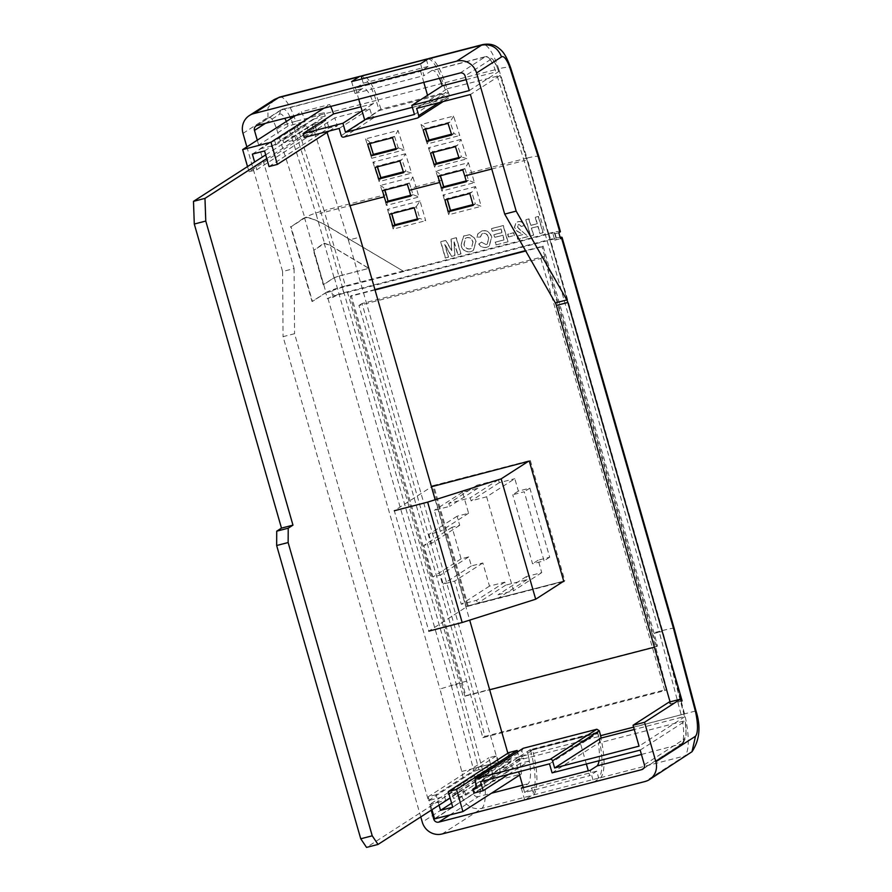 <?xml version="1.0" encoding="UTF-8"?>
<svg xmlns="http://www.w3.org/2000/svg" width="892" height="892" viewBox="0 0 892 892"><rect width="100%" height="100%" fill="white"/><g stroke="black" fill="none" stroke-linecap="round" stroke-linejoin="round"><path stroke-width="0.67" stroke-dasharray="4.46 3.34" d="M266.764 158.62L323.774 121.936L326.227 129.764L329.037 127.957L337.343 125.817L334.801 117.822L369.734 108.791L371.975 115.849L374.506 117.287L448.698 98.009L443.179 101.565M264.567 150.949L324.075 112.66A21.564 6.088 -104.5 0 1 325.257 116.083L294.795 135.684L282.586 138.851L283.712 142.798L295.932 139.631L294.795 135.684M295.932 139.631L326.494 119.963L329.037 127.957M507.86 753.227L509.711 759.683L450.114 798.039M508.853 752.592L510.536 758.947A31.209 8.797 -104.5 0 1 511.071 761.333L464.565 791.271L452.356 794.426L453.482 798.373L465.702 795.218L464.565 791.271M465.702 795.218L511.874 765.503A31.209 8.797 -104.5 0 1 512.376 768.815L500.167 771.97A31.209 8.797 75.5 0 0 499.654 768.659L511.874 765.503M452.746 807.193L512.376 768.815M339.205 276.041L368.809 268.392L330.508 245.69L324.532 243.416L313.761 250.34L323.595 284.615L334.355 277.691L339.205 276.041L456.347 684.565L451.452 686.071L473.251 768.469L490.511 764.132A31.209 8.797 -104.5 0 1 491.046 766.518L478.781 769.684A31.209 8.797 75.5 0 0 478.235 767.298L456.347 684.565L462.368 683.016L465.713 695.671L657.504 646.087L654.148 633.42L659.299 632.093L681.187 714.827A31.209 8.797 -104.5 0 1 681.722 717.213L634.268 729.489M511.071 761.333L498.862 764.5A31.209 8.797 75.5 0 0 498.327 762.114L496.643 755.747L488.827 757.765L490.511 764.132M498.327 762.114L510.536 758.947M518.843 756.806L523.125 755.702A31.209 8.797 -104.5 0 1 523.66 758.088L519.378 759.192A31.209 8.797 75.5 0 0 518.843 756.806L517.527 751.833M523.203 748.288L521.82 750.774L523.125 755.702M633.599 727.136L684.03 714.013L684.487 716.912L639.051 746.158M374.919 289.577L351.303 295.687L462.368 683.016M654.148 633.42L543.083 246.103L525.533 250.641M491.771 169.001L524.117 160.638L659.299 632.093L662.21 631.514L684.03 714.013M330.508 245.69L321.165 213.11L350.01 205.651M554.612 233.269A8.24 0.736 -16 0 0 554.88 232.979A8.24 0.736 -16 0 0 549.004 233.927L342.227 287.391A8.24 0.736 -16 0 0 332.515 290.692L334.21 296.601A8.24 0.736 164 0 1 343.922 293.301L550.698 239.837A8.24 0.736 164 0 1 556.575 238.878A8.24 0.736 164 0 1 556.307 239.179L554.612 233.269L553.085 234.25L558.827 232.767M336.262 295.285L333.195 297.259L327.955 298.419A16.491 1.472 -16 0 1 333.887 295.899L336.262 295.274L333.887 295.899A16.491 1.472 164 0 1 347.378 291.818L550.319 239.346A16.491 1.472 164 0 1 560.12 237.294M673.549 628.648C675.144 627.656 671.464 628.291 662.5 630.544L684.632 714.224A43.574 12.287 -104.5 0 1 684.9 755.881L645.072 781.503M442.12 833.975L481.948 808.353A43.574 12.287 75.5 0 0 481.691 766.696L459.547 683.016L470.084 680.295L362.041 303.514L543.93 256.483L651.974 633.264L662.5 630.544L550.319 239.346M486.062 244.575L481.468 242.189L478.748 244.007C480.677 247.062 483.341 248.166 486.72 247.307L488.994 246.326L491.581 237.372C490.076 232.299 486.842 230.147 481.903 230.905L477.766 233.882L477.042 237.305L480.242 237.138L481.747 234.038L482.884 233.559C485.895 233.258 487.757 234.708 488.482 237.919L487.3 244.04L486.062 244.575L481.468 242.189M495.907 244.932L507.816 241.855L503.166 225.631L491.459 228.653L492.239 231.363L500.914 229.121L501.928 232.656L493.856 234.741L494.625 237.439L502.698 235.354L504.013 239.937L495.138 242.223L495.907 244.932L507.816 241.855M508.373 237.016L514.227 235.499L513.446 232.801L507.604 234.317L508.373 237.016L514.227 235.499M522.645 234.663L516.803 236.179L517.695 239.301L527.986 236.636L517.46 227.125L518.709 224.516L521.396 226.501L524.34 225.42C523.113 222.364 520.961 221.16 517.873 221.829L516.055 222.599L514.316 227.493L517.003 231.162L522.857 234.529L516.803 236.179M517.003 236.045L517.906 239.167L528.187 236.503L518.798 228.709L517.661 226.992L518.921 224.383L518.074 224.784L518.921 224.383L521.396 226.501M539.883 233.559L542.916 232.779L538.266 216.555L535.233 217.336L537.084 223.792L530.628 225.453L528.778 219.008L525.756 219.789L530.405 236.012L533.438 235.232L531.409 228.162L537.865 226.49L539.883 233.559L542.916 232.779M470.731 251.667L473.239 250.596L475.86 241.509L473.975 237.562L469.504 234.797L463.539 236.057L460.908 245.289C462.469 250.384 465.747 252.503 470.731 251.667L473.451 250.474L476.06 241.375L474.176 237.439L469.705 234.663L463.74 235.923L461.119 245.155C462.68 250.251 465.947 252.38 470.931 251.533M457.786 254.789L460.807 254.008L456.158 237.785L451.04 239.112L451.564 250.853L445.744 240.483L440.626 241.799L445.275 258.022L448.297 257.242L444.74 244.441L451.352 256.45L454.73 255.58L454.017 242.044L457.786 254.789L460.807 254.008M328.791 227.014L324.075 210.545L383.426 195.192L386.359 205.416L418.905 197.009L415.973 186.785L438.942 180.842L441.875 191.066L474.421 182.648L471.5 172.424L527.016 158.074L548.625 233.436L403.117 271.056L328.791 227.014C316.827 220.224 308.888 217.169 304.986 217.838L291.037 226.802L312.423 301.407L325.758 292.832L327.453 298.742M347.378 291.818L459.547 683.016L439.968 689.037L461.766 771.446A27.083 7.638 -104.5 0 1 461.922 796.634L422.284 822.145M560.377 231.53A16.491 1.472 -16 0 0 548.625 233.436M538.456 157.538C539.827 155.721 536.014 155.899 527.016 158.074L498.628 68.818A16.491 3.033 162.4 0 1 510.715 68.015M523.225 787.658L524.607 792.486L589.712 775.661L588.319 770.833M521.318 788.16L524.708 800.001L593.637 782.173L590.236 770.331M431.193 810.215L429.576 804.551L474.622 775.561L491.838 770.677A31.209 8.797 -104.5 0 1 492.975 781.347L521.307 774.022A31.209 8.797 75.5 0 0 520.181 763.351L529.335 760.987A31.209 8.797 75.5 0 0 527.997 754.442L528.019 754.431A31.209 8.797 -104.5 0 1 528.198 783.722L523.047 787.045M449.88 814.965L478.424 796.589L491.47 793.222M522.522 785.194L528.198 783.722M429.576 804.551L445.666 800.392L444.539 796.444L428.439 800.603L294.561 333.697L283.065 336.663L420.779 816.916M499.654 768.659L453.482 798.373M445.666 800.392L491.838 770.677M520.181 763.351L473.998 793.066M508.373 774.468L529.335 760.987M452.356 794.426L498.862 764.5M491.046 766.518L444.539 796.444M478.781 769.684L473.886 771.357L428.439 800.603M476.752 786.621L519.378 759.192M477.153 788.015L523.66 758.088M246.861 146.879L282.597 271.514L294.092 268.537L259.806 148.975L289.331 129.976L294.193 128.314L306.458 125.148L309 133.142L316.816 131.113L314.274 123.129L326.494 119.963M417.356 118.067L448.152 98.254L449.457 95.812L447.204 88.754L499.944 75.519L470.407 94.519M282.586 138.851L313.047 119.249A21.564 6.088 75.5 0 0 311.854 115.815L324.075 112.66M313.047 119.249L325.257 116.083M330.664 106.46A21.564 6.088 75.5 0 0 329.672 104.498L301.34 111.823A21.564 6.088 -104.5 0 1 305.231 121.267L274.769 140.869L258.669 145.028L288.105 126.095L305.231 121.267M265.493 123.308L279.43 114.332L280.69 110.129L282.117 109.404L362.52 88.62A21.564 6.088 -104.5 0 1 363.234 88.252A21.564 6.088 -104.5 0 1 373.38 103.65L360.914 106.862M259.806 148.975L275.896 144.816L274.769 140.869M257.286 140.178L258.669 145.028M314.274 123.129L283.712 142.798M334.801 117.822L304.239 137.491M339.172 128.459L369.734 108.791M275.896 144.816L306.458 125.148M362.074 110.92L373.38 103.65M294.092 268.537L294.561 333.697M640.177 750.105L685.234 721.104L682.525 721.383A31.209 8.797 -104.5 0 1 681.365 744.118L643.667 768.38M670.07 701.881L670.628 703.855A4.125 1.16 -104.5 0 1 670.449 703.966A4.125 1.16 -104.5 0 1 668.933 702.171M527.997 754.442L527.25 751.621L528.019 754.431M641.426 754.454L682.469 743.638L642.775 769.183M599.078 760.731A31.209 8.797 75.5 0 0 598.276 743.159L682.525 721.383M479.573 773.855A31.209 8.797 75.5 0 1 478.424 796.589C476.027 796.957 474.354 795.987 473.407 793.668L434.527 818.689M644.37 764.734L684.019 739.223L682.469 743.638M683.227 742.991L685.647 737.796L686.16 734.294L685.234 721.104A27.083 7.638 75.5 0 1 684.019 739.223M497.145 75.842L524.117 160.638L526.971 160.504L500.077 75.374L527.094 160.304L662.065 631.625L683.863 714.024A27.083 7.638 75.5 0 1 684.487 716.912L681.722 717.213M598.276 743.159L600.294 741.865L597.696 732.811L599.279 731.786L530.35 749.614L531.465 753.829A43.574 12.287 -104.5 0 1 531.732 795.486L524.708 800.001M528.766 750.629L597.673 732.834L528.766 750.629L530.35 749.614M593.637 782.173L600.651 777.657A43.574 12.287 75.5 0 0 600.394 736.012L599.279 731.786M528.778 750.651L527.272 751.61M294.193 128.314L321.165 213.11L316.37 214.961L324.532 243.416M469.281 90.571L498.84 71.494C494.469 59.842 493.7 60.857 492.261 58.839L485.761 56.575A21.564 6.088 -104.5 0 1 495.907 71.962L498.706 71.639A17.45 4.917 75.5 0 0 490.043 59.876L465.078 75.943M439.399 78.34A21.564 6.088 75.5 0 0 432.152 70.435A21.564 6.088 75.5 0 0 431.449 70.791L485.058 56.932C487.456 56.575 489.117 57.556 490.043 59.876M600.651 777.657L684.9 755.881L689.282 753.963M461.922 796.634C465.702 805.922 472.381 809.824 481.948 808.353L531.732 795.486M651.974 633.264L666.803 689.36L484.925 736.391L470.084 680.295M600.394 736.012L695.347 711.047M461.766 771.446L531.465 753.829M361.249 76.221A33.941 9.567 -104.5 0 1 376.101 100.495L379.29 110.552L448.219 92.735L445.019 82.677A33.941 9.567 75.5 0 0 429.063 58.459M431.449 70.791L423.934 75.63L420.545 63.789M351.615 81.607L355.016 93.448L362.52 88.62M355.016 93.448L423.934 75.63M466.148 79.656L495.907 71.962M282.597 271.514L283.065 336.663M242.992 133.365L267.946 117.298A17.45 4.917 -104.5 0 1 276.743 129.451A16.491 3.033 162.4 0 1 295.687 121.29L324.075 210.545C314.787 213.088 308.42 215.518 304.986 217.838M267.946 117.298L267.99 107.854L274.279 99.514M304.484 217.548L325.981 292.531A16.491 1.472 164 0 1 345.405 285.942L328.401 226.646C316.192 219.733 308.208 216.7 304.484 217.548L291.037 226.802M325.981 292.531L312.044 301.507L290.536 226.512M328.401 226.646L403.117 271.056M403.217 270.99L345.405 285.942M333.195 297.259L331.501 291.338L332.515 290.692M331.501 291.338L325.758 292.832M330.118 245.333L368.909 268.325L338.927 276.074L330.118 245.333L324.13 243.059L313.761 250.34M324.13 243.059L334.076 277.724L323.205 284.715L313.27 250.05M334.076 277.724L338.927 276.074M410.866 196.028L412.918 194.712L410.654 195.292L413.029 194.657L418.905 197.009M382.423 190.721L384.385 189.461L409.272 183.027A4.125 1.16 75.5 0 0 409.361 182.949L412.873 177.04L380.327 185.458L383.426 195.192L386.225 194.869M407.31 184.287L409.272 183.027M384.72 190.13L384.474 189.383A4.125 1.16 -104.5 0 1 384.385 189.461M375.019 167.44L376.97 166.18L401.868 159.746A4.125 1.16 75.5 0 0 401.957 159.657L405.938 171.186L403.362 171.855L405.793 171.253L411.636 173.16L405.47 153.758L401.957 159.657M399.906 161.006L401.868 159.746M405.47 153.758L372.923 162.177C375.911 163.972 377.294 165.276 377.071 166.09A4.125 1.16 -104.5 0 1 376.97 166.18M403.608 172.647L405.67 171.32M367.604 144.147L369.567 142.887L394.454 136.454A4.125 1.16 75.5 0 0 394.554 136.376L398.066 130.466L365.519 138.884C368.507 140.68 369.89 141.995 369.667 142.809A4.125 1.16 -104.5 0 1 369.567 142.887M392.502 137.714L394.454 136.454M396.204 149.354L398.534 147.905L395.948 148.574L398.389 147.96L404.232 149.878L398.066 130.466M444.896 199.953L446.948 198.626L471.835 192.193L475.347 203.989L472.961 204.602L475.235 204.034L481.223 206.331L475.559 186.595L471.835 192.193L469.783 193.508M473.184 205.35L475.235 204.034M466.393 181.667L468.445 180.351L466.182 180.942M437.95 176.371L439.901 175.111L464.788 168.677A4.125 1.16 75.5 0 0 464.888 168.588L468.4 162.69L435.853 171.097L438.942 180.842L441.752 180.519M462.837 169.937L464.788 168.677M440.235 175.78L440.001 175.022A4.125 1.16 -104.5 0 1 439.901 175.111M430.535 153.078L432.497 151.818L457.384 145.385A4.125 1.16 75.5 0 0 457.485 145.307L461.465 156.836L458.878 157.505L461.309 156.892L467.163 158.809L460.997 139.397L457.485 145.307M455.433 146.645L457.384 145.385M460.997 139.397L428.439 147.816C431.438 149.611 432.821 150.926 432.598 151.74A4.125 1.16 -104.5 0 1 432.497 151.818M459.135 158.285L461.197 156.97M423.131 129.797L425.094 128.537L449.981 122.104A4.125 1.16 75.5 0 0 450.081 122.014L454.061 133.555L451.475 134.213M448.018 123.364L449.981 122.104M451.486 134.235L453.905 133.61L459.759 135.517L453.582 116.116L421.035 124.534C424.035 126.329 425.417 127.634 425.183 128.448A4.125 1.16 -104.5 0 1 425.094 128.537M451.731 135.004L453.783 133.677M414.267 207.869L416.308 206.554L419.82 218.339L417.445 218.953M417.657 219.711L419.708 218.395L425.696 220.692L420.032 200.956L416.308 206.554L391.421 212.987L389.369 214.303M423.812 82.376L420.645 71.304L428.338 66.354L426.499 59.954M362.018 78.92L363.245 83.19L355.551 88.141L420.645 71.304M355.551 88.141L358.718 99.202M414.434 114.477L448.219 92.735M365.486 119.439L379.29 110.552M416.642 108.423L447.204 88.754M480.576 781.66L527.25 751.621M549.494 763.842L597.673 732.834L600.294 741.865M552.092 772.873L600.271 741.876M412.383 107.319L429.688 102.848L427.536 95.332M428.149 58.883A33.941 9.567 -104.5 0 1 443.112 83.168L446.022 92.333L429.688 102.848M364.594 119.673L380.929 109.159L446.022 92.333M380.929 109.159L378.007 100.004A33.941 9.567 75.5 0 0 362.052 75.787M363.245 83.19L428.338 66.354M247.53 166.57L249.013 171.743L309 133.142M249.013 171.743L256.829 169.725L316.816 131.113M269.038 166.559L326.227 129.764L327.063 132.429M329.237 131.024L337.343 125.817M252.358 154.115L311.854 115.815M323.93 108.2L329.672 104.498M295.598 115.525L301.34 111.823M256.829 169.725L254.621 162.01M439.042 805.164L436.054 794.739L496.643 755.747M436.054 794.739L428.238 796.757L488.827 757.765M434.594 818.912L492.975 781.347M519.623 775.103L521.307 774.022M451.597 803.224L500.167 771.97M428.238 796.757L431.951 809.735M524.607 792.486L531.61 787.982L533.594 794.906A44.444 12.533 75.5 0 0 533.438 753.439L532.535 750.038L515.565 760.954L518.687 771.803M586.367 764.009L580.67 744.129L597.629 733.213L598.532 736.614A44.444 12.533 -104.5 0 1 598.688 778.08L596.703 771.156L589.712 775.661M515.565 760.954L580.67 744.129M533.438 753.439L598.532 736.614M532.535 750.038L597.629 733.213M531.61 787.982L596.703 771.156M533.594 794.906L598.688 778.08M670.628 703.855L681.722 700.989M543.116 232.645L538.467 216.421L535.445 217.213L537.296 223.658L530.84 225.319L528.989 218.875L525.957 219.655L530.617 235.878L533.639 235.098L531.61 228.029L537.865 226.49M538.066 226.356L540.095 233.425M521.597 226.367L524.541 225.286C523.325 222.231 521.162 221.038 518.085 221.695L516.256 222.465L514.517 227.36L517.003 231.162M517.204 231.028L522.857 234.529M514.428 235.376L513.658 232.667L507.604 234.317M507.804 234.183L508.585 236.882M508.016 241.721L503.367 225.498L491.67 228.53L492.44 231.229L501.114 228.988L502.129 232.522L494.057 234.607L494.837 237.317L502.91 235.22L504.214 239.803L495.138 242.223M495.339 242.1L496.119 244.798M481.68 242.055L478.948 243.873C480.888 246.928 483.542 248.032 486.921 247.173L489.195 246.203L491.782 237.25C490.277 232.165 487.054 230.013 482.104 230.772L477.967 233.749L477.242 237.172L480.442 237.016L481.959 233.905L483.085 233.425C486.095 233.124 487.969 234.574 488.693 237.796L488.482 237.919M488.693 237.796L487.511 243.906L486.263 244.441M473.005 242.055L471.467 248.277L470.162 248.823C466.973 249.158 464.966 247.653 464.119 244.296L465.524 238.209L466.951 237.595C470.14 237.205 472.158 238.699 473.005 242.055L471.266 248.4L469.961 248.957C466.772 249.292 464.754 247.786 463.918 244.43L465.312 238.342L466.739 237.729C469.939 237.339 471.957 238.822 472.805 242.178M461.008 253.874L456.358 237.651L451.24 238.978L451.765 250.73L445.944 240.349L440.826 241.665L445.476 257.888L448.509 257.108L444.941 244.308L451.564 256.316L454.931 255.446L454.017 242.044M454.229 241.91L457.986 254.655M334.21 296.601L336.262 295.274M553.085 234.25L554.779 240.16L556.307 239.179M554.779 240.16L560.522 238.677M380.862 177.698L379.089 181.578L411.636 173.16M377.472 166.804L377.115 165.667L377.305 166.849M386.359 205.416L388.031 201.146M380.327 185.458C383.315 187.253 384.697 188.569 384.474 189.383L384.887 190.085M412.873 177.04L415.973 186.785L411.123 188.435L412.918 194.712M394.822 224.829L393.149 229.099L425.696 220.692M420.032 200.956L387.485 209.364C390.417 211.192 391.722 212.396 391.421 212.987L391.8 213.679M450.337 210.467L448.665 214.749L481.223 206.331M475.559 186.595L443.012 195.013C445.933 196.842 447.249 198.046 446.948 198.626L447.316 199.317M441.875 191.066L443.547 186.785M435.853 171.097C438.842 172.903 440.224 174.208 440.001 175.022L440.403 175.735M474.421 182.648L468.556 180.307L466.17 180.92M468.4 162.69L471.5 172.424L466.639 174.074L468.445 180.351M436.389 163.336L434.616 167.217L467.163 158.809M432.999 152.443L432.642 151.317L432.832 152.487M370.068 143.512L369.712 142.386L369.901 143.556M365.519 138.884L371.685 158.285L373.458 154.405M453.582 116.116L450.081 122.014M428.985 140.055L427.212 143.935L459.759 135.517M425.595 129.162L425.239 128.024L425.428 129.206M530.316 460.45L564.837 580.837L467.196 606.081L432.676 485.694L529.29 461.108M540.853 258.468L664.785 690.664L482.895 737.695L358.963 305.488L540.853 258.468L543.93 256.483M664.785 690.664L666.803 689.36M358.963 305.488L362.041 303.514M482.895 737.695L484.925 736.391M375.019 289.945L350.277 296.345L464.922 696.173L465.713 695.671M350.277 296.345L351.303 295.687M654.382 647.191L657.504 646.087M656.713 646.588L542.057 246.761L543.083 246.103M464.922 696.173L489.675 689.772M542.057 246.761L525.722 250.986M562.852 581.751L466.17 606.75L431.739 486.675M563.811 581.495L564.837 580.837M431.65 486.363L432.676 485.694M466.17 606.75L467.196 606.081M435.173 499.743L469.694 620.13M265.693 154.885L312.289 124.902L323.774 121.936M312.289 124.902L348.393 240.138L359.889 237.16M348.393 240.138L498.227 762.66L509.711 759.683M498.227 762.66L366.545 847.4M486.631 496.811L513.569 590.749L498.059 594.763L498.918 597.763L477.476 603.304L476.618 600.305L461.298 604.263L454.652 581.116L443.168 584.093L440.57 575.006L432.91 576.99L423.856 545.413L431.516 543.429L428.907 534.353L440.392 531.387L434.359 510.324L449.68 506.366L448.821 503.367L470.262 497.825L471.121 500.825L486.631 496.811L514.818 478.67L518.386 491.102L529.87 488.136L549.684 557.21L538.188 560.176L541.756 572.608L526.247 576.622L527.105 579.622L505.664 585.163L504.805 582.164L489.485 586.122L482.851 562.975L471.366 565.941L468.757 556.864L461.097 558.849L452.043 527.272L459.703 525.288L457.105 516.212L468.59 513.246L462.547 492.183L477.867 488.225L477.008 485.226L498.45 479.684L499.308 482.683L514.818 478.67M468.144 605.835L433.635 485.449L529.357 460.696L563.878 581.082L468.144 605.835L428.84 631.135L394.32 510.748L431.472 486.842M433.635 485.449L432.609 486.107M529.357 460.696L528.332 461.365M477.867 488.225L449.68 506.366M477.008 485.226L448.821 503.367M498.45 479.684L470.262 497.825M499.308 482.683L471.121 500.825M518.386 491.102L512.744 494.737L524.24 491.76L544.042 560.834L532.557 563.8L512.744 494.737M538.188 560.176L532.557 563.8M541.756 572.608L513.569 590.749M529.87 488.136L524.24 491.76M549.684 557.21L544.042 560.834M526.247 576.622L498.059 594.763M527.105 579.622L498.918 597.763M505.664 585.163L477.476 603.304M504.805 582.164L476.618 600.305M489.485 586.122L461.298 604.263M482.851 562.975L454.652 581.116M471.366 565.941L443.168 584.093M468.757 556.864L440.57 575.006M461.097 558.849L432.91 576.99M452.043 527.272L423.856 545.413M459.703 525.288L431.516 543.429M457.105 516.212L428.907 534.353M468.59 513.246L440.392 531.387M462.547 492.183L434.359 510.324M343.922 293.301L342.227 287.391M549.004 233.927L550.698 239.837M443.012 195.013L448.665 214.749M387.485 209.364L393.149 229.099M327.955 298.419L439.968 689.037M292.966 124.434A21.564 6.088 75.5 0 0 290.803 118.603M290.056 116.952A21.564 6.088 75.5 0 0 282.82 109.047A21.564 6.088 75.5 0 0 282.117 109.404L257.175 125.46M474.622 775.561A27.083 7.638 -104.5 0 1 473.407 793.668M473.251 768.469A27.083 7.638 -104.5 0 1 473.886 771.357M334.355 277.691L451.452 686.071M289.331 129.976L316.37 214.961M279.43 114.332A17.45 4.917 -104.5 0 1 284.793 118.313M286.354 121.468A17.45 4.917 -104.5 0 1 288.105 126.095M460.116 72.988L485.058 56.932A21.564 6.088 -104.5 0 1 485.761 56.575L432.152 70.435M445.019 82.677L498.628 68.818A33.941 9.567 -104.5 0 0 482.672 44.6M279.72 97.072A33.941 9.567 75.5 0 1 295.687 121.29L376.101 100.495M428.439 147.816L434.616 167.217M372.923 162.177L379.089 181.578M371.685 158.285L404.232 149.878M421.035 124.534L427.212 143.935M276.743 129.451L304.874 217.904M409.361 182.949L411.112 188.435M394.554 136.376L398.267 148.039M447.16 199.362L446.948 198.626M464.888 168.588L466.639 174.085M391.633 213.723L391.421 212.987M419.708 218.395L417.445 218.975M341.223 135.629L371.975 115.849M343.71 137.112L374.506 117.287M438.73 102.714L449.457 95.812M475.102 780.846L521.82 750.774M378.007 100.004L443.112 83.168M280.69 110.129L363.234 88.252M273.208 100.272L273.955 99.726M281.013 109.883L256.071 125.939M527.094 160.304L662.21 631.514M670.449 703.966L681.934 701.001M554.88 232.979L556.575 238.878"/><path stroke-width="1.34" d="M254.621 162.01L252.358 154.115L264.567 150.949L269.038 166.559L277.345 164.418L329.237 131.024M431.951 809.735L434.594 818.912L462.926 811.586L456.57 789.431L448.263 791.583L508.853 752.592L517.159 750.44L517.527 751.833M448.263 791.583L452.746 807.193L440.525 810.349L451.597 803.224M634.268 729.489L601.13 738.052A31.209 8.797 75.5 0 0 600.595 735.666L599.301 730.749L596.848 729.243L523.203 748.288L475.893 778.616A2.063 1.974 -122.8 0 0 475.102 780.846L477.153 788.015L472.872 789.119L473.998 793.066L483.163 790.702L480.576 781.66L549.494 763.842L552.092 772.873L640.177 750.105L644.37 764.734A4.125 3.936 -122.8 0 1 641.671 769.662L438.73 822.134L449.88 814.965M600.595 735.666L633.599 727.136M448.297 211.794L444.896 199.953L469.783 193.508L473.184 205.35L448.297 211.794L450.482 210.434M389.369 214.303L414.267 207.869L417.657 219.711L392.77 226.144L389.369 214.303M525.533 250.641L374.919 289.577M464.765 175.98L466.393 181.667L441.495 188.112L437.95 176.371L462.837 169.937L464.765 175.98L491.771 169.001M409.238 190.342L410.866 196.028L385.98 202.462L382.423 190.721L407.31 184.287L409.238 190.342L439.868 182.425M350.01 205.651L384.352 196.775M560.12 237.294A16.491 1.472 164 0 1 562.072 237.439A16.491 1.472 164 0 1 561.536 238.019L560.522 238.677L558.827 232.767L559.841 232.11A16.491 1.472 -16 0 0 560.377 231.53L538.935 156.724L538.456 157.538L510.313 69.052A17.45 4.917 75.5 0 0 501.527 56.91L476.573 72.966L516.178 211.114L504.694 214.091L555.337 302.912A4.125 1.16 -104.5 0 1 556.385 305.443L670.07 701.881M420.779 816.916L422.284 822.145A16.491 15.755 -122.8 0 0 442.12 833.975L645.072 781.503A16.491 15.755 -122.8 0 0 649.465 779.586A16.491 15.755 -122.8 0 0 655.865 761.757L695.504 736.246A27.083 7.638 75.5 0 0 695.347 711.047L673.549 628.648L674.129 628.224L696.028 711.002M641.426 754.454L597.127 765.905L590.236 770.331L521.318 788.16L523.047 787.045M491.47 793.222L522.522 785.194M644.548 722.286L680.418 699.194L668.933 702.171L633.052 725.263L644.548 722.286L655.865 761.757M633.052 725.263L639.051 746.158L554.623 767.979L552.572 760.82A2.063 1.974 -122.8 0 0 550.096 759.337L476.451 778.382A2.063 1.974 -122.8 0 0 475.893 778.616M431.193 810.215L433.768 819.179A4.125 3.936 -122.8 0 0 438.73 822.134M483.163 790.702L508.373 774.468M472.872 789.119L476.752 786.621M426.833 141.438L423.131 129.797L448.018 123.364L451.731 135.004L426.833 141.438L428.896 140.111L425.428 129.206M434.237 164.73L430.535 153.078L455.433 146.645L459.135 158.285L434.237 164.73L436.3 163.403L432.832 152.487M371.317 155.799L367.604 144.147L392.502 137.714L396.204 149.354L371.317 155.799L373.369 154.472L369.901 143.556M378.721 179.08L375.019 167.44L399.906 161.006L403.608 172.647L378.721 179.08L380.784 177.753L377.305 166.849M257.286 140.178L254.476 130.388A4.125 3.936 -122.8 0 1 257.175 125.46L460.116 72.988A4.125 3.936 -122.8 0 1 465.078 75.943L469.281 90.571L411.836 105.423L414.434 114.477L345.505 132.295L342.918 123.252L303.102 133.544L333.563 113.942L360.914 106.862M333.563 113.942A21.564 6.088 75.5 0 0 330.664 106.46M303.102 133.544L304.239 137.491L339.172 128.459L341.223 135.629A2.063 1.974 -122.8 0 0 343.71 137.112L417.356 118.067A2.063 1.974 -122.8 0 0 418.705 115.603L416.642 108.423L470.407 94.519L504.694 214.091M476.573 72.966A16.491 15.755 -122.8 0 0 456.726 61.147L481.613 45.124C491.18 43.652 497.814 47.577 501.527 56.91M253.774 113.619A16.491 15.755 -122.8 0 0 249.381 115.536L274.279 99.514L278.672 97.596L253.774 113.619L456.726 61.147M249.381 115.536A16.491 15.755 -122.8 0 0 242.992 133.365L246.861 146.879M342.918 123.252L362.074 110.92M597.127 765.905A31.209 8.797 75.5 0 0 599.078 760.731M428.004 58.983L481.613 45.124A33.941 9.567 -104.5 0 1 482.672 44.6L429.063 58.459A33.941 9.567 75.5 0 0 428.004 58.983L420.545 63.789L351.615 81.607L359.086 76.801A33.941 9.567 -104.5 0 1 360.134 76.277A33.941 9.567 -104.5 0 1 361.249 76.221M273.208 100.272L279.72 97.072A33.941 9.567 75.5 0 0 278.672 97.596L359.086 76.801M411.836 105.423L442.298 85.822L466.148 79.656M442.298 85.822A21.564 6.088 75.5 0 0 439.399 78.34M680.418 699.194A4.125 1.16 75.5 0 0 681.934 701.001A4.125 1.16 75.5 0 0 682.124 700.889L567.881 302.477A4.125 1.16 75.5 0 0 566.821 299.946L516.178 211.114M695.504 736.246L691.991 751.722L649.465 779.586M695.347 711.047L696.028 711.013C701.001 726.579 699.651 740.159 691.991 751.722M385.98 202.462L388.031 201.146L386.336 194.679L388.031 201.146L410.654 195.292L388.109 201.101M377.472 166.804L380.906 177.664L403.362 171.855L380.784 177.753M370.068 143.512L373.369 154.472M441.495 188.112L443.547 186.785L441.863 180.329L443.714 186.729M436.389 163.336L458.878 157.505L436.3 163.403M451.486 134.235L428.896 140.111M392.77 226.144L394.966 224.784L391.8 213.679M345.505 132.295L365.486 119.439M554.623 767.979L601.13 738.052M427.536 95.332L423.812 82.376M358.718 99.202L364.594 119.673L412.383 107.319M426.499 59.954L426.32 59.318A33.941 9.567 -104.5 0 1 427.145 58.95A33.941 9.567 -104.5 0 1 428.149 58.883M427.145 58.95L362.052 75.787A33.941 9.567 75.5 0 0 361.227 76.154L426.32 59.318M361.227 76.154L362.018 78.92M277.345 164.418L270.99 142.263L323.93 108.2M270.99 142.263L242.657 149.588L295.598 115.525M242.657 149.588L247.53 166.57M456.57 789.431L517.159 750.44M462.926 811.586L519.623 775.103M440.525 810.349L439.042 805.164M518.687 771.803L523.225 787.658M588.319 770.833L586.367 764.009M555.337 302.912L566.821 299.946M443.692 186.751L466.182 180.942M428.985 140.055L451.475 134.213M489.675 689.772L654.382 647.191M525.722 250.986L375.019 289.945M431.739 486.675L529.29 461.108L563.811 581.495L562.852 581.751M450.114 798.039L378.03 844.434L372.232 835.815L288.138 542.548L288.216 528.198L292.966 525.143L205.773 221.06L204.97 198.381L266.764 158.62M327.063 132.429L359.889 237.16L435.173 499.743M469.694 620.13L507.86 753.227M378.03 844.434L366.545 847.4L360.747 838.781L276.654 545.514L276.721 531.175L281.482 528.109L194.289 224.026L193.486 201.358L204.97 198.381M194.289 224.026L205.773 221.06M193.486 201.358L265.693 154.885M360.747 838.781L372.232 835.815M276.654 545.514L288.138 542.548M276.721 531.175L288.216 528.198M281.482 528.109L292.966 525.143M432.609 486.107L431.472 486.842M394.32 510.748L427.647 502.129L501.17 478.848L535.691 599.223L563.722 581.183M528.332 461.365L501.17 478.848M428.84 631.135L462.168 622.516L535.691 599.223M462.168 622.516L427.647 502.129M673.549 628.648L561.536 238.019M559.841 232.11L538.456 157.538M290.803 118.603A21.564 6.088 75.5 0 0 290.056 116.952M434.527 818.689L433.768 819.179M284.793 118.313A17.45 4.917 -104.5 0 1 286.354 121.468M254.476 130.388L265.493 123.308M643.667 768.38L641.671 769.662M482.672 44.6C491.916 42.972 496.03 46.25 498.037 47.577C501.371 50.476 504.928 51.892 510.715 68.015A16.491 3.033 162.4 0 1 510.313 69.052M386.225 194.869L384.72 190.13M373.503 154.372L395.948 148.574L373.458 154.405M450.427 210.434L472.961 204.602L450.337 210.467L447.16 199.362M441.752 180.519L440.235 175.78M417.445 218.975L394.822 224.829L391.633 213.723M418.705 115.603L438.73 102.714M552.572 760.82L599.301 730.749M550.096 759.337L596.848 729.243M476.451 778.382L523.203 748.288M556.385 305.443L567.881 302.477M562.072 237.439L674.129 628.224M279.72 97.072L360.134 76.277M510.715 68.015L538.924 156.724M417.902 117.833L443.179 101.565M384.887 190.085L386.348 194.679M394.9 224.784L417.445 218.953M447.316 199.317L450.505 210.412M440.403 175.735L441.863 180.329M443.636 186.751L466.17 180.92M432.999 152.443L436.456 163.303M425.595 129.162L429.052 140.022"/></g></svg>
